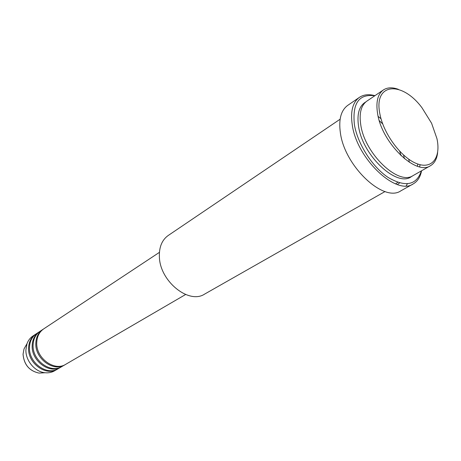 <?xml version="1.0" encoding="UTF-8"?>
<svg xmlns="http://www.w3.org/2000/svg" width="461" height="461" viewBox="0 0 461 461"><rect width="100%" height="100%" fill="white"/><g stroke="black" fill="none" stroke-linecap="round" stroke-linejoin="round"><path stroke-width="0.69" d="M159.425 252.351L43.76 328.843C39.254 331.989 36.915 336.697 36.736 342.961C36.062 358.312 54.588 371.699 65.779 364.288L185.61 294.51M43.311 329.154L42.844 329.448C38.344 332.594 35.998 337.296 35.82 343.554C35.134 358.883 53.643 372.246 64.828 364.841L65.295 364.553M42.844 329.448L40.107 331.257C35.612 334.398 33.267 339.089 33.083 345.324C32.379 360.6 50.819 373.883 61.993 366.489L64.828 364.841M39.663 331.568L39.202 331.857C34.708 334.997 32.362 339.676 32.172 345.911C31.463 361.165 49.886 374.424 61.054 367.037L61.515 366.754M39.202 331.857L36.5 333.649C32.011 336.778 29.665 341.451 29.469 347.657C28.743 362.853 47.103 376.043 58.253 368.667L61.054 367.037M36.056 333.948L35.601 334.237C31.118 337.371 28.772 342.033 28.57 348.234C27.839 363.418 46.175 376.579 57.325 369.209L57.781 368.933M436.942 138.617L431.588 123.243L421.976 107.759C401.975 80.687 373.502 82.594 379.829 113.619C383.31 133.488 401.024 157.495 416.502 163.54C432.032 169.884 441.125 157.65 436.942 138.617M437.639 152.516C436.965 158.861 434.579 163.257 430.482 165.706C416.202 176.004 382.042 143.244 377.645 113.913C375.732 102.117 377.663 94.125 383.419 89.93C387.43 87.342 392.426 87.152 398.408 89.359M340.12 119.215L168.213 235.49C161.984 239.945 159.045 247.084 159.385 256.898C159.881 281.262 188.912 304.612 204.615 294.101L385.039 191.534M374.753 95.79C358.969 93.664 352.187 103.293 354.411 124.666C357.563 143.872 372.367 167.009 388.179 177.485C405.461 187.477 416.531 185.276 421.389 170.875M421.579 170.766C420.363 176.995 417.568 181.38 413.189 183.927C396.264 195.954 356.802 158.705 352.273 124.954C350.302 111.493 352.682 102.29 359.419 97.357C363.643 94.557 368.812 93.998 374.931 95.669M383.419 89.93L366.881 101.115C361.049 105.356 359.015 113.302 360.779 124.96C364.818 153.945 398.644 185.939 413.131 175.572L430.482 165.706M419.608 166.813L420.132 164.727M409.345 162.272L408.757 159.218M359.419 97.357L347.778 105.339C340.99 110.306 338.524 119.468 340.379 132.814C344.621 166.277 383.794 202.898 400.874 190.825L413.189 183.927M35.601 334.237L32.933 336.006C30.219 337.827 28.248 340.368 27.02 343.635L25.897 349.962C25.545 360.738 35.007 371.918 45.097 372.742C48.566 373.087 51.718 372.448 54.554 370.823L57.325 369.209M406.17 185.852L407.34 183.847M26.219 345.041L24.007 348.954L23.067 354.209C24.024 364.634 29.337 370.926 38.989 373.082L43.484 372.828M411.961 176.154C398.143 188.555 362.68 156.296 358.577 126.406C356.756 113.953 359.177 105.788 365.844 101.904M397.394 184.515L399.583 182.965M404.401 158.676L403.577 155.069M381.028 118.765L378.158 116.426M45.097 372.742L38.989 373.082C29.297 370.944 23.984 364.663 23.05 354.244L24.007 348.954L27.02 343.635M417.81 164.035L417.361 166.185M395.613 183.87L397.699 182.372M379.305 120.696L382.711 123.934M399.687 151.271L401.076 155.755"/></g></svg>
